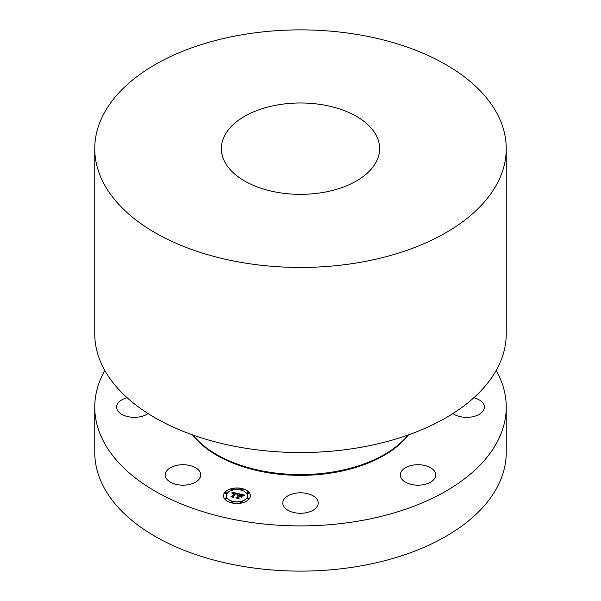 <?xml version="1.0" encoding="UTF-8"?>
<svg xmlns="http://www.w3.org/2000/svg" width="601" height="601" viewBox="0 0 601 601"><rect width="100%" height="100%" fill="white"/><g stroke="black" fill="none" stroke-linecap="round" stroke-linejoin="round"><path stroke-width="0.9" d="M187.985 465.129A17.722 10.232 0 0 0 165.267 474.948A17.722 10.232 0 0 0 178.009 484.767A17.722 10.232 0 0 0 200.719 474.948A17.722 10.232 0 0 0 187.985 465.129M496.193 370.441A205.745 118.78 180 0 1 506.245 407.11L506.245 452.335A205.745 118.78 180 0 1 358.421 566.315A205.745 118.78 180 0 1 94.755 452.335L94.755 407.11A205.745 118.78 180 0 1 104.807 370.441M506.245 407.11A205.745 118.78 180 0 1 358.421 521.09A205.745 118.78 180 0 1 94.755 407.11M192.936 435.026A118.697 68.529 0 0 0 333.916 471.808A118.697 68.529 0 0 0 408.064 435.026M94.755 148.665L94.755 333.765A205.745 118.78 0 0 0 358.421 447.745A205.745 118.78 0 0 0 506.245 333.765L506.245 148.665A205.745 118.78 180 0 1 358.421 262.645A205.745 118.78 180 0 1 94.755 148.665A205.745 118.78 180 0 1 242.579 34.685A205.745 118.78 180 0 1 506.245 148.665M278.218 104.829A79.129 45.684 180 0 1 379.629 148.665A79.129 45.684 180 0 1 322.782 192.5A79.129 45.684 180 0 1 221.371 148.665A79.129 45.684 180 0 1 278.218 104.829M127.157 397.749A17.722 10.232 0 0 0 116.602 407.11A17.722 10.232 0 0 0 118.765 412.016A17.722 10.232 0 0 0 148.086 413.556M452.914 413.556A17.722 10.232 0 0 0 472.604 416.756A17.722 10.232 0 0 0 484.398 407.11A17.722 10.232 0 0 0 482.235 402.204A17.722 10.232 0 0 0 473.843 397.749M400.995 472.07A17.722 10.232 0 0 0 400.281 474.948A17.722 10.232 0 0 0 415.486 485.075A17.722 10.232 0 0 0 435.011 477.833A17.722 10.232 0 0 0 435.733 474.948A17.722 10.232 0 0 0 420.527 464.821A17.722 10.232 0 0 0 400.995 472.07M292.003 494.067A17.722 10.232 0 0 0 282.778 503.052A17.722 10.232 0 0 0 308.997 512.029A17.722 10.232 0 0 0 318.222 503.052A17.722 10.232 0 0 0 292.003 494.067M249.332 498.717A13.455 7.768 180 0 1 234.285 503.36A13.455 7.768 180 0 1 223.452 495.742A13.455 7.768 180 0 1 224.481 492.775A13.455 7.768 180 0 1 239.529 488.125A13.455 7.768 180 0 1 250.362 495.742A13.455 7.768 180 0 1 249.332 498.717M246.703 498.086A10.6 6.123 180 0 1 234.841 501.745A10.6 6.123 180 0 1 226.307 495.742A10.6 6.123 180 0 1 227.118 493.406A10.6 6.123 180 0 1 238.973 489.747A10.6 6.123 180 0 1 247.507 495.742A10.6 6.123 180 0 1 246.703 498.086M238.379 493.631L236.982 494.36L236.749 493.609L235.554 493.241L233.053 496.621L233.443 497.117L230.964 496.524L231.986 496.336L234.225 493.218L232.211 493.406L234.398 492.985L232.842 492.745L232.009 493.233L231.918 492.076L238.379 493.631M238.537 493.917L237.087 494.548L238.537 493.917M236.786 493.969L235.75 493.586L233.481 496.734L233.917 497.53L231.077 496.749L233.684 497.373L233.301 496.719L235.645 493.451L236.794 493.864M244.592 495.066L243.022 495.795L242.654 495.029L240.58 494.413L239.529 495.885L240.791 494.668L242.819 495.524L240.866 494.781L239.994 495.99L242.068 495.87L241.121 497.185L239.341 496.148L238.206 497.726L238.612 498.297L235.945 497.666L237.125 497.463L238.086 496.118L237.17 496.035L238.259 495.885L237.049 495.81L238.447 495.622L239.393 494.3L238.95 493.721L244.592 495.066M244.637 495.427L243.112 496.013L244.637 495.427M241.414 497.425L242.278 495.99L241.414 497.425M239.619 496.524L238.657 497.861L239.123 498.777L235.9 497.906L238.882 498.62L238.492 497.868L239.544 496.403L240.731 496.787L239.544 496.531L238.529 497.944M242.263 489.514A0.819 0.473 180 0 1 240.753 489.154A0.819 0.473 180 0 1 242.263 489.514M248.769 498.582A0.819 0.473 180 0 1 247.266 498.221A0.819 0.473 180 0 1 248.769 498.582M248.769 493.271A0.819 0.473 180 0 1 247.266 492.91A0.819 0.473 180 0 1 248.769 493.271M233.06 502.338A0.819 0.473 180 0 1 231.55 501.978A0.819 0.473 180 0 1 233.06 502.338M242.263 502.338A0.819 0.473 180 0 1 240.753 501.978A0.819 0.473 180 0 1 242.263 502.338M225.044 492.91A0.819 0.473 180 0 1 226.547 493.271A0.819 0.473 180 0 1 225.044 492.91M231.55 489.154A0.819 0.473 180 0 1 233.06 489.514A0.819 0.473 180 0 1 231.55 489.154M225.044 498.221A0.819 0.473 180 0 1 226.547 498.582A0.819 0.473 180 0 1 225.044 498.221M239.393 494.3L238.447 495.75L237.275 495.69M236.261 497.741L237.125 497.598L238.086 496.118M238.206 497.726L238.499 498.274M239.994 495.99L241.955 496.028M239.529 495.885L240.851 494.811M239.07 493.879L244.367 495.141M231.941 492.211L238.266 493.684M231.272 496.599L231.986 496.464L234.225 493.218M233.053 496.621L233.316 497.087M241.369 497.395L242.278 496.118M237.2 494.6L238.214 494.052M233.338 496.794L235.735 493.601M233.481 496.734L233.834 497.508M238.657 497.861L239.048 498.755M250.362 495.81A13.455 7.768 0 0 0 239.476 488.252A13.455 7.768 0 0 0 224.481 492.903A13.455 7.768 0 0 0 223.452 495.81M226.307 495.81A10.6 6.123 0 0 0 226.307 495.878A10.6 6.123 0 0 0 234.841 501.873A10.6 6.123 0 0 0 246.703 498.214A10.6 6.123 0 0 0 247.507 495.878A10.6 6.123 0 0 0 247.507 495.81M240.7 489.394A0.819 0.473 0 0 0 242.316 489.394M247.206 498.469A0.819 0.473 0 0 0 248.822 498.469M247.206 493.151A0.819 0.473 0 0 0 248.822 493.151M231.498 502.226A0.819 0.473 0 0 0 233.113 502.226M240.7 502.226A0.819 0.473 0 0 0 242.316 502.226M224.992 493.151A0.819 0.473 0 0 0 226.607 493.151M231.498 489.394A0.819 0.473 0 0 0 233.113 489.394M224.992 498.469A0.819 0.473 0 0 0 226.607 498.469M408.5 434.869A118.224 68.259 180 0 1 333.788 472.604A118.224 68.259 180 0 1 192.5 434.869"/></g></svg>
